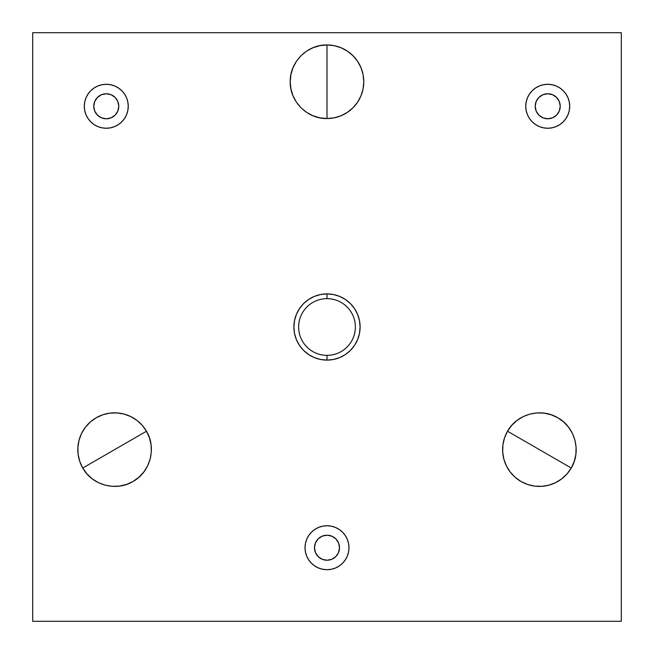 <?xml version="1.0" encoding="UTF-8"?>
<svg xmlns="http://www.w3.org/2000/svg" width="654" height="654" viewBox="0 0 654 654"><rect width="100%" height="100%" fill="white"/><g stroke="black" fill="none" stroke-linecap="round" stroke-linejoin="round"><path stroke-width="0.98" d="M547.725 118.783A12.508 12.508 0 0 1 535.217 106.275A12.508 12.508 0 0 1 547.725 93.767L542.934 94.716L538.88 97.43L536.166 101.484L535.217 106.275L536.166 111.066L538.88 115.12L542.934 117.834L547.725 118.783L552.516 117.834L556.57 115.12L559.284 111.066L560.233 106.275L559.284 101.484L556.57 97.43L552.516 94.716L547.725 93.767A12.508 12.508 0 0 1 560.233 106.275A12.508 12.508 0 0 1 547.725 118.783M547.725 128.249A21.974 21.974 0 0 1 525.751 106.275A21.974 21.974 0 0 1 547.725 84.301L543.441 84.726L539.313 85.976L535.52 88.004L532.184 90.734L529.454 94.07L527.426 97.863L526.176 101.991L525.751 106.275L526.176 110.559L527.426 114.687L529.454 118.48L532.184 121.816L535.52 124.546L539.313 126.574L543.441 127.824L547.725 128.249L552.009 127.824L556.137 126.574L559.93 124.546L563.266 121.816L565.996 118.48L568.024 114.687L569.274 110.559L569.699 106.275L569.274 101.991L568.024 97.863L565.996 94.07L563.266 90.734L559.93 88.004L556.137 85.976L552.009 84.726L547.725 84.301A21.974 21.974 0 0 1 569.699 106.275A21.974 21.974 0 0 1 547.725 128.249L552.009 127.824M106.275 118.783A12.508 12.508 0 0 1 93.767 106.275A12.508 12.508 0 0 1 106.275 93.767L101.484 94.716L97.43 97.43L94.716 101.484L93.767 106.275L94.716 111.066L97.43 115.12L101.484 117.834L106.275 118.783L111.066 117.834L115.12 115.12L117.834 111.066L118.783 106.275L117.834 101.484L115.12 97.43L111.066 94.716L106.275 93.767A12.508 12.508 0 0 1 118.783 106.275A12.508 12.508 0 0 1 106.275 118.783M106.275 128.249A21.974 21.974 0 0 1 84.301 106.275A21.974 21.974 0 0 1 106.275 84.301L101.991 84.726L97.863 85.976L94.07 88.004L90.734 90.734L88.004 94.07L85.976 97.863L84.726 101.991L84.301 106.275L84.726 110.559L85.976 114.687L88.004 118.48L90.734 121.816L94.07 124.546L97.863 126.574L101.991 127.824L106.275 128.249L110.559 127.824L114.687 126.574L118.48 124.546L121.816 121.816L124.546 118.48L126.574 114.687L127.824 110.559L128.249 106.275L127.824 101.991L126.574 97.863L124.546 94.07L121.816 90.734L118.48 88.004L114.687 85.976L110.559 84.726L106.275 84.301A21.974 21.974 0 0 1 128.249 106.275A21.974 21.974 0 0 1 106.275 128.249L110.559 127.824M146.463 431.231A36.788 36.788 0 0 0 96.212 417.767A36.788 36.788 0 0 0 82.747 468.019L146.463 431.231L142.27 425.37L137.005 420.44L130.882 416.631L124.129 414.088L117.017 412.919L109.807 413.148L102.784 414.791L96.212 417.767L90.35 421.969L85.421 427.234L81.611 433.357L79.077 440.101L77.9 447.222L78.137 454.424L79.772 461.446L82.747 468.019L86.949 473.88L92.214 478.81L98.337 482.619L105.09 485.162L112.202 486.331L119.412 486.102L126.435 484.459L132.999 481.483L138.861 477.281L143.79 472.016L147.6 465.893L150.142 459.149L151.319 452.028L151.082 444.826L149.439 437.804L146.463 431.231L82.747 468.019C92.14 485.293 116.232 491.751 132.999 481.483C150.281 472.098 156.731 447.998 146.463 431.231M507.537 431.231A36.788 36.788 0 0 0 521.001 481.483A36.788 36.788 0 0 0 571.253 468.019L507.537 431.231L504.561 437.804L502.918 444.826L502.681 452.028L503.858 459.149L506.4 465.893L510.21 472.016L515.139 477.281L521.001 481.483L527.565 484.459L534.588 486.102L541.798 486.331L548.91 485.162L555.663 482.619L561.786 478.81L567.051 473.88L571.253 468.019L574.228 461.446L575.863 454.424L576.1 447.222L574.923 440.101L572.389 433.357L568.579 427.234L563.65 421.969L557.788 417.767L551.216 414.791L544.193 413.148L536.983 412.919L529.871 414.088L523.118 416.631L516.995 420.44L511.73 425.37L507.537 431.231L571.253 468.019C581.52 451.252 575.062 427.152 557.788 417.767C541.013 407.499 516.922 413.957 507.537 431.231M327 560.233A12.508 12.508 0 0 1 314.492 547.725A12.508 12.508 0 0 1 327 535.217L322.209 536.166L318.155 538.88L315.441 542.934L314.492 547.725L315.441 552.516L318.155 556.57L322.209 559.284L327 560.233L331.791 559.284L335.845 556.57L338.559 552.516L339.508 547.725L338.559 542.934L335.845 538.88L331.791 536.166L327 535.217A12.508 12.508 0 0 1 339.508 547.725A12.508 12.508 0 0 1 327 560.233M327 569.699A21.974 21.974 0 0 1 305.026 547.725A21.974 21.974 0 0 1 327 525.751L322.716 526.176L318.588 527.426L314.795 529.454L311.459 532.184L308.729 535.52L306.701 539.313L305.451 543.441L305.026 547.725L305.451 552.009L306.701 556.137L308.729 559.93L311.459 563.266L314.795 565.996L318.588 568.024L322.716 569.274L327 569.699L331.284 569.274L335.412 568.024L339.205 565.996L342.541 563.266L345.271 559.93L347.299 556.137L348.549 552.009L348.974 547.725L348.549 543.441L347.299 539.313L345.271 535.52L342.541 532.184L339.205 529.454L335.412 527.426L331.284 526.176L327 525.751A21.974 21.974 0 0 1 348.974 547.725A21.974 21.974 0 0 1 327 569.699L331.284 569.274M327 118.537A36.788 36.788 0 0 0 363.788 81.75A36.788 36.788 0 0 0 327 44.962L327 118.537L334.178 117.834L341.077 115.733L347.438 112.341L353.013 107.763L357.591 102.188L360.983 95.827L363.084 88.928L363.788 81.75L363.084 74.572L360.983 67.673L357.591 61.312L353.013 55.737L347.438 51.159L341.077 47.767L334.178 45.666L327 44.962L319.822 45.666L312.923 47.767L306.562 51.159L300.987 55.737L296.409 61.312L293.017 67.673L290.916 74.572L290.212 81.75L290.916 88.928L293.017 95.827L296.409 102.188L300.987 107.763L306.562 112.341L312.923 115.733L319.822 117.834L327 118.537L327 44.962C307.339 44.456 289.706 62.089 290.212 81.75C289.706 101.411 307.339 119.044 327 118.537M327 355.359A28.359 28.359 0 0 1 298.641 327A28.359 28.359 0 0 1 327 298.641A28.359 28.359 0 0 0 298.641 327A28.359 28.359 0 0 0 327 355.359L327 360.109A33.109 33.109 0 0 1 293.891 327A33.109 33.109 0 0 1 327 293.891L327 298.641L327 293.891L320.542 294.529L314.329 296.409L308.606 299.475L303.587 303.587L299.475 308.606L296.409 314.329L294.529 320.542L293.891 327L294.529 333.458L296.409 339.671L299.475 345.394L303.587 350.413L308.606 354.525L314.329 357.591L320.542 359.471L327 360.109L333.458 359.471L339.671 357.591L345.394 354.525L350.413 350.413L354.525 345.394L357.591 339.671L359.471 333.458L360.109 327L359.471 320.542L357.591 314.329L354.525 308.606L350.413 303.587L345.394 299.475L339.671 296.409L333.458 294.529L327 293.891A33.109 33.109 0 0 1 360.109 327A33.109 33.109 0 0 1 327 360.109L327 355.359A28.359 28.359 0 0 0 355.359 327A28.359 28.359 0 0 0 327 298.641A28.359 28.359 0 0 1 355.359 327A28.359 28.359 0 0 1 327 355.359M621.3 32.7L32.7 32.7L621.3 32.7L621.3 621.3L621.3 32.7M32.7 621.3L621.3 621.3L32.7 621.3L32.7 32.7L32.7 621.3M305.451 552.009L305.026 547.725M322.716 526.176L327 525.751M348.549 543.441L348.974 547.725M322.209 536.166L320.051 537.326M316.601 540.776L315.441 542.934M315.441 552.516L316.601 554.674M320.051 558.124L322.209 559.284M331.791 559.284L333.949 558.124M337.399 554.674L338.559 552.516M338.559 542.934L337.399 540.776M333.949 537.326L331.791 536.166M84.726 110.559L84.301 106.275M101.991 84.726L106.275 84.301M127.824 101.991L128.249 106.275M101.484 94.716L99.326 95.876M95.876 99.326L94.716 101.484M94.716 111.066L95.876 113.224M99.326 116.674L101.484 117.834M111.066 117.834L113.224 116.674M116.674 113.224L117.834 111.066M117.834 101.484L116.674 99.326M113.224 95.876L111.066 94.716M526.176 110.559L525.751 106.275M543.441 84.726L547.725 84.301M569.274 101.991L569.699 106.275M542.934 94.716L540.776 95.876M537.326 99.326L536.166 101.484M536.166 111.066L537.326 113.224M540.776 116.674L542.934 117.834M552.516 117.834L554.674 116.674M558.124 113.224L559.284 111.066M559.284 101.484L558.124 99.326M554.674 95.876L552.516 94.716"/></g></svg>
